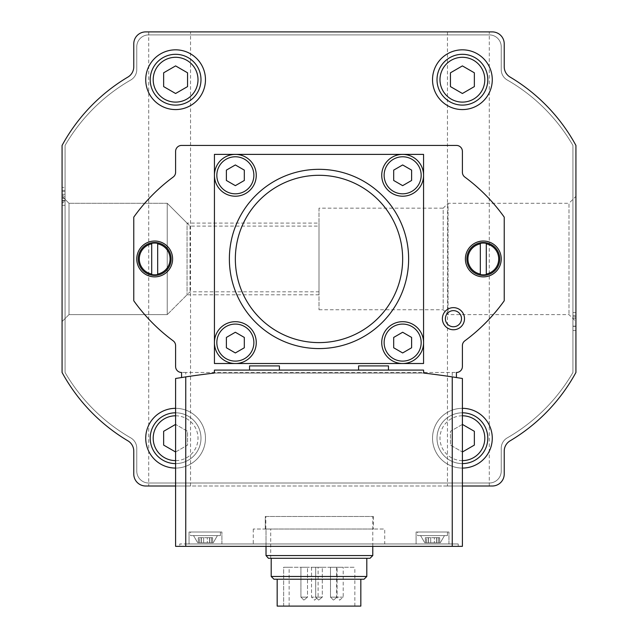 <?xml version="1.0" encoding="UTF-8"?>
<svg xmlns="http://www.w3.org/2000/svg" width="638" height="638" viewBox="0 0 638 638"><rect width="100%" height="100%" fill="white"/><g stroke="black" fill="none" stroke-linecap="round" stroke-linejoin="round"><path stroke-width="0.48" stroke-dasharray="3.19 2.39" d="M65.06 194.255L65.06 198.442L62.077 198.442L62.077 202.326L62.077 190.371L62.077 198.442L65.06 198.442L65.06 202.326L62.077 202.326L65.06 202.326L65.06 190.371L62.077 190.371L65.06 190.371L65.06 194.255L62.077 194.255L65.06 194.255L65.06 190.371L62.077 190.371L65.06 190.371L65.06 194.255L62.077 194.255M319 223.101L319 294.804L319 223.101L187.046 223.101L187.046 294.804L187.046 223.101L167.236 203.291L69.016 203.291L69.016 314.614L69.016 203.291L69.016 314.614L69.016 203.291L62.077 196.344L62.077 321.552L62.077 196.344L62.077 321.552L62.077 196.344L69.016 203.291L167.236 203.291L167.236 314.614L167.236 203.291L167.236 314.614L167.236 203.291L190.028 226.091L319 226.091L319 291.813L319 226.091M62.077 145.424L62.077 372.48A179.254 179.254 0 0 0 127.927 440.85A11.947 11.947 0 0 1 133.773 451.122L133.773 474.05A11.947 11.947 0 0 0 145.727 486.004L492.273 486.004A11.947 11.947 0 0 0 504.227 474.05L504.227 451.122A11.947 11.947 0 0 1 510.073 440.85A179.254 179.254 0 0 0 575.923 372.48L575.923 145.424A179.254 179.254 0 0 0 510.073 77.054A11.947 11.947 0 0 1 504.227 66.783L504.227 43.847A11.947 11.947 0 0 0 492.273 31.9L145.727 31.9A11.947 11.947 0 0 0 133.773 43.847L133.773 66.783A11.947 11.947 0 0 1 127.927 77.054A179.254 179.254 0 0 0 62.077 145.424L62.077 372.48A179.254 179.254 0 0 0 127.927 440.85A11.947 11.947 0 0 1 133.773 451.122L133.773 474.05A11.947 11.947 0 0 0 145.727 486.004L492.273 486.004A11.947 11.947 0 0 0 504.227 474.05L504.227 451.122A11.947 11.947 0 0 1 510.073 440.85A179.254 179.254 0 0 0 575.923 372.48L575.923 145.424A179.254 179.254 0 0 0 510.073 77.054A11.947 11.947 0 0 1 504.227 66.783L504.227 43.847A11.947 11.947 0 0 0 492.273 31.9L145.727 31.9A11.947 11.947 0 0 0 133.773 43.847L133.773 66.783A11.947 11.947 0 0 1 127.927 77.054A179.254 179.254 0 0 0 62.077 145.424L62.077 372.48A179.254 179.254 0 0 0 127.927 440.85A11.947 11.947 0 0 1 133.773 451.122A11.947 11.947 0 0 0 127.927 440.85A179.254 179.254 0 0 1 62.077 372.48A179.254 179.254 0 0 0 127.927 440.85A11.947 11.947 0 0 1 133.773 451.122L133.773 474.05A11.947 11.947 0 0 0 145.727 486.004L492.273 486.004A11.947 11.947 0 0 0 504.227 474.05L504.227 451.122A11.947 11.947 0 0 1 510.073 440.85A179.254 179.254 0 0 0 575.923 372.48L575.923 145.424A179.254 179.254 0 0 0 510.073 77.054A179.254 179.254 0 0 1 575.923 145.424A179.254 179.254 0 0 0 510.073 77.054A11.947 11.947 0 0 1 504.227 66.783L504.227 43.847A11.947 11.947 0 0 0 492.273 31.9L145.727 31.9A11.947 11.947 0 0 0 133.773 43.847L133.773 66.783A11.947 11.947 0 0 1 127.927 77.054A179.254 179.254 0 0 0 62.077 145.424L62.077 372.48L62.077 145.424A179.254 179.254 0 0 1 127.927 77.054A179.254 179.254 0 0 0 62.077 145.424M65.06 203.028L65.06 187.389L62.077 187.389L62.077 205.308L62.077 187.389L62.077 200.484L62.077 187.389L65.06 187.389L65.06 205.308L65.06 203.028L62.077 203.028M62.077 196.863L62.077 201.05L62.077 195.451L62.077 196.863L65.06 196.863L65.06 201.05L65.06 191.567L62.077 191.567L65.06 191.567L65.06 201.05L65.06 195.451L62.077 195.451L65.06 195.451L65.06 196.863L62.077 196.863M283.647 606.1L283.647 567.262L354.848 567.262L283.647 567.262L289.126 567.262L283.647 567.262L283.647 606.1L354.848 606.1L283.647 606.1M372.775 555.554L266.022 555.554L268.431 558.298L370.024 558.298M265.815 529.022L265.815 516.477L372.775 516.477L265.288 516.477L265.288 529.022L265.815 529.022L265.815 516.477L265.288 516.477L265.288 529.022L373.374 529.022L265.815 529.022M266.022 546.351L266.022 529.022L270.695 529.022L266.022 529.022L266.022 555.554M185.754 372.48L181.575 372.48L181.575 377.529L175.602 378.478L175.602 546.351L462.398 546.351L462.398 378.478L456.425 377.529L456.425 372.48A5.973 5.973 0 0 0 462.398 366.499L462.398 345.644A5.973 5.973 0 0 1 464.823 340.844A179.254 179.254 0 0 0 504.227 300.777L504.227 217.127A179.254 179.254 0 0 0 464.823 177.061A5.973 5.973 0 0 1 462.398 172.252L462.398 151.397A5.973 5.973 0 0 0 456.425 145.424L181.575 145.424A5.973 5.973 0 0 0 175.602 151.397L175.602 172.252A5.973 5.973 0 0 1 173.177 177.061A179.254 179.254 0 0 0 133.773 217.127L133.773 300.777A179.254 179.254 0 0 0 173.177 340.844A5.973 5.973 0 0 1 175.602 345.644L175.602 366.499A5.973 5.973 0 0 0 181.575 372.48L456.425 372.48L185.754 372.48L185.754 546.351L185.754 543.959L458.22 543.959L458.22 546.351L458.22 543.959L179.78 543.959L179.78 546.351L179.78 543.959L185.754 543.959L185.754 546.351M214.224 373.07A896.254 896.254 0 0 0 185.754 376.891M452.246 376.891A896.254 896.254 0 0 0 423.776 373.07M214.44 175.298L214.44 342.598A20.91 20.91 0 0 1 235.35 321.688A20.91 20.91 0 0 1 256.261 342.598A20.91 20.91 0 0 1 235.35 363.516L402.65 363.516A20.91 20.91 0 0 1 381.739 342.598A20.91 20.91 0 0 1 402.65 321.688A20.91 20.91 0 0 1 423.56 342.598L423.56 175.298A20.91 20.91 0 0 1 402.65 196.217A20.91 20.91 0 0 1 381.739 175.298A20.91 20.91 0 0 1 402.65 154.388L235.35 154.388A20.91 20.91 0 0 1 256.261 175.298A20.91 20.91 0 0 1 235.35 196.217A20.91 20.91 0 0 1 214.44 175.298A20.91 20.91 0 0 1 235.35 154.388M214.44 373.07L423.56 373.07L214.44 373.07L214.44 370.088L423.56 370.088L423.56 373.07M402.65 154.388A20.91 20.91 0 0 1 423.56 175.298M235.35 363.516A20.91 20.91 0 0 1 214.44 342.598M319 169.325A89.623 89.623 0 0 1 396.621 303.76A89.623 89.623 0 0 1 241.379 303.76A89.623 89.623 0 0 1 319 169.325M175.602 486.004L462.398 486.004M462.398 468.077A29.874 29.874 0 0 1 432.524 438.202A29.874 29.874 0 0 1 462.398 408.328A29.874 29.874 0 0 1 488.269 453.14A29.874 29.874 0 0 1 436.528 453.14A29.874 29.874 0 0 1 462.398 408.328M175.602 408.328A29.874 29.874 0 0 1 201.472 453.14A29.874 29.874 0 0 1 149.731 453.14A29.874 29.874 0 0 1 175.602 408.328A29.874 29.874 0 0 1 205.476 438.202A29.874 29.874 0 0 1 175.602 468.077M483.317 241.028A17.928 17.928 0 0 1 498.836 267.912A17.928 17.928 0 0 1 467.79 267.912A17.928 17.928 0 0 1 483.317 241.028M154.683 241.028A17.928 17.928 0 0 1 170.21 267.912A17.928 17.928 0 0 1 139.164 267.912A17.928 17.928 0 0 1 154.683 241.028M480.326 243.86L480.326 274.045M486.3 274.045L486.3 243.86M151.7 243.86L151.7 274.045M157.674 274.045L157.674 243.86M453.435 310.634A8.063 8.063 0 0 1 461.505 318.705A8.063 8.063 0 0 1 453.435 326.768A8.063 8.063 0 0 1 445.372 318.705A8.063 8.063 0 0 1 453.435 310.634M423.56 342.598A20.91 20.91 0 0 1 402.65 363.516M393.686 170.123L393.686 180.474L402.65 185.65L411.614 180.474L411.614 170.123L402.65 164.955L393.686 170.123M226.386 170.123L226.386 180.474L235.35 185.65L244.314 180.474L244.314 170.123L235.35 164.955L226.386 170.123M226.386 337.43L226.386 347.774L235.35 352.95L244.314 347.774L244.314 337.43L235.35 332.254L226.386 337.43M393.686 337.43L393.686 347.774L402.65 352.95L411.614 347.774L411.614 337.43L402.65 332.254L393.686 337.43M65.06 145.424L65.06 372.48A179.254 179.254 0 0 0 130.766 437.891A11.947 11.947 0 0 1 136.763 448.259L136.763 471.067A11.947 11.947 0 0 0 148.71 483.014L489.29 483.014A11.947 11.947 0 0 0 501.237 471.067L501.237 448.259A11.947 11.947 0 0 1 507.234 437.891A179.254 179.254 0 0 0 572.94 372.48L572.94 145.424A179.254 179.254 0 0 0 507.234 80.005A11.947 11.947 0 0 1 501.237 69.646L501.237 46.837A11.947 11.947 0 0 0 489.29 34.891L148.71 34.891A11.947 11.947 0 0 0 136.763 46.837L136.763 69.646A11.947 11.947 0 0 1 130.766 80.005A179.254 179.254 0 0 0 65.06 145.424L65.06 372.48A179.254 179.254 0 0 0 130.766 437.891A11.947 11.947 0 0 1 136.763 448.259L136.763 471.067A11.947 11.947 0 0 0 148.71 483.014L489.29 483.014A11.947 11.947 0 0 0 501.237 471.067L501.237 448.259A11.947 11.947 0 0 1 507.234 437.891A179.254 179.254 0 0 0 572.94 372.48L572.94 145.424A179.254 179.254 0 0 0 507.234 80.005A11.947 11.947 0 0 1 501.237 69.646L501.237 46.837A11.947 11.947 0 0 0 489.29 34.891L148.71 34.891A11.947 11.947 0 0 0 136.763 46.837L136.763 69.646A11.947 11.947 0 0 1 130.766 80.005A179.254 179.254 0 0 0 65.06 145.424L65.06 372.48A179.254 179.254 0 0 0 130.766 437.891A11.947 11.947 0 0 1 136.763 448.259L136.763 471.067A11.947 11.947 0 0 0 148.71 483.014L489.29 483.014A11.947 11.947 0 0 0 501.237 471.067L501.237 448.259A11.947 11.947 0 0 1 507.234 437.891A179.254 179.254 0 0 0 572.94 372.48L572.94 145.424A179.254 179.254 0 0 0 507.234 80.005A11.947 11.947 0 0 1 501.237 69.646L501.237 46.837A11.947 11.947 0 0 0 489.29 34.891L148.71 34.891A11.947 11.947 0 0 0 136.763 46.837L136.763 69.646A11.947 11.947 0 0 1 130.766 80.005A179.254 179.254 0 0 0 65.06 145.424L65.06 372.48A179.254 179.254 0 0 0 130.766 437.891A11.947 11.947 0 0 1 136.763 448.259L136.763 471.067A11.947 11.947 0 0 0 148.71 483.014L489.29 483.014A11.947 11.947 0 0 0 501.237 471.067L501.237 448.259A11.947 11.947 0 0 1 507.234 437.891A179.254 179.254 0 0 0 572.94 372.48L572.94 145.424A179.254 179.254 0 0 0 507.234 80.005A11.947 11.947 0 0 1 501.237 69.646L501.237 46.837A11.947 11.947 0 0 0 489.29 34.891L148.71 34.891A11.947 11.947 0 0 0 136.763 46.837L136.763 69.646A11.947 11.947 0 0 1 130.766 80.005A179.254 179.254 0 0 0 65.06 145.424M319 208.163L319 309.741L319 208.163L443.187 208.163L443.187 309.741L443.187 208.163L448.059 203.291L448.059 314.614L448.059 203.291L568.984 203.291L568.984 314.614L568.984 203.291L575.923 196.344L575.923 321.552L575.923 196.344M190.028 226.091L190.028 291.813L190.028 226.091M190.539 486.004L148.71 486.004L190.539 486.004L190.539 31.9L148.71 31.9L190.539 31.9M489.29 486.004L447.461 486.004L489.29 486.004L489.29 31.9L447.461 31.9L489.29 31.9M492.273 486.004A11.947 11.947 0 0 0 504.227 474.05A11.947 11.947 0 0 1 492.273 486.004M133.773 474.05A11.947 11.947 0 0 0 145.727 486.004A11.947 11.947 0 0 1 133.773 474.05M145.727 31.9A11.947 11.947 0 0 0 133.773 43.847A11.947 11.947 0 0 1 145.727 31.9M504.227 43.847A11.947 11.947 0 0 0 492.273 31.9A11.947 11.947 0 0 1 504.227 43.847M572.94 326.337L572.94 312.588L572.94 330.516L575.923 330.516L575.923 312.588L575.923 330.516L572.94 330.516L572.94 326.337L575.923 326.337M575.923 315.371L575.923 326.122L575.923 315.371L572.94 315.371M575.923 372.48L575.923 145.424L575.923 372.48A179.254 179.254 0 0 1 510.073 440.85A179.254 179.254 0 0 0 575.923 372.48M249.538 370.088L279.412 370.088L249.538 370.088M358.588 370.088L388.462 370.088L358.588 370.088M388.462 365.901L358.588 365.901M279.412 365.901L249.538 365.901M384.722 543.959L253.278 543.959L384.722 543.959L384.722 529.022L253.278 529.022L384.722 529.022M189.039 543.959L221.904 543.959L189.039 543.959L221.904 543.959L189.039 543.959L189.039 532.012L221.904 532.012L189.039 532.012L221.904 532.012L189.039 532.012L189.039 543.959M416.096 543.959L448.961 543.959L416.096 543.959L448.961 543.959L416.096 543.959L416.096 532.012L448.961 532.012L416.096 532.012L448.961 532.012L416.096 532.012L416.096 543.959M417.587 532.012L447.461 532.012L417.587 532.012L447.461 532.012L417.587 532.012L417.587 535.593L447.461 535.593L417.587 535.593L447.461 535.593L417.587 535.593L417.587 532.012M190.539 532.012L220.413 532.012L190.539 532.012L220.413 532.012L190.539 532.012L190.539 535.593L220.413 535.593L190.539 535.593L220.413 535.593L190.539 535.593L190.539 532.012M424.756 542.763L440.292 542.763L424.756 542.763L420.578 535.593L444.479 535.593L420.578 535.593L444.479 535.593L420.578 535.593L424.756 542.763L440.292 542.763L424.756 542.763M426.455 542.763L430.698 542.763L425.355 542.763L426.455 542.763L426.455 537.682L428.385 537.682L425.355 537.682L430.698 537.682L425.355 537.682L426.455 537.682L426.455 542.763M434.35 542.763L428.226 542.763L436.831 542.763L430.698 542.763L436.831 542.763L434.35 542.763L434.35 537.682L436.831 537.682L428.226 537.682L434.35 537.682L434.35 542.763M436.767 542.763L439.694 542.763L436.663 542.763L439.694 542.763L436.663 542.763L436.663 537.682L439.694 537.682L436.663 537.682L439.694 537.682L436.663 537.682L436.767 542.763M197.708 542.763L213.244 542.763L197.708 542.763L193.521 535.593L217.422 535.593L193.521 535.593L217.422 535.593L193.521 535.593L197.708 542.763L213.244 542.763L197.708 542.763M199.407 542.763L203.65 542.763L198.306 542.763L199.407 542.763L199.407 537.682L201.337 537.682L198.306 537.682L203.65 537.682L198.306 537.682L199.407 537.682L199.407 542.763M207.302 542.763L201.169 542.763L209.774 542.763L203.65 542.763L209.774 542.763L207.302 542.763L207.302 537.682L209.774 537.682L201.169 537.682L207.302 537.682L207.302 542.763M209.719 542.763L212.645 542.763L209.615 542.763L212.645 542.763L209.615 542.763L209.615 537.682L212.645 537.682L209.615 537.682L212.645 537.682L209.615 537.682L209.719 542.763M265.288 516.477L373.374 516.477L265.288 516.477M271.198 558.298L366.802 558.298L271.198 558.298M360.829 606.1L277.171 606.1M277.171 579.216L360.829 579.216L277.171 579.216M364.051 579.216L273.949 579.216M366.802 576.465L271.198 576.465M322.286 567.262L315.714 567.262L322.286 567.262L315.714 567.262L322.286 567.262L322.286 597.136L318.705 600.127L322.286 597.136L315.714 597.136L322.286 597.136L315.714 597.136L322.286 597.136L322.286 567.262M318.107 567.262L311.527 567.262L318.107 567.262L318.107 597.136L314.518 600.127L315.116 600.127M307.5 567.262L300.929 567.262L307.5 567.262L300.929 567.262L307.5 567.262L307.5 597.136L303.911 600.127L307.5 597.136L300.929 597.136L307.5 597.136L300.929 597.136L307.5 597.136L307.5 567.262M337.071 567.262L330.5 567.262L337.071 567.262L330.5 567.262L337.071 567.262L337.071 597.136L333.491 600.127L337.071 597.136L330.5 597.136L337.071 597.136L330.5 597.136L337.071 597.136L337.071 567.262M343.196 567.262L336.625 567.262L343.196 567.262L343.196 597.136L339.615 600.127L340.214 600.127M462.398 49.828A29.874 29.874 0 0 1 488.269 94.639A29.874 29.874 0 0 1 436.528 94.639A29.874 29.874 0 0 1 462.398 49.828M462.398 54.31A25.392 25.392 0 0 1 484.394 92.398A25.392 25.392 0 0 1 440.411 92.398A25.392 25.392 0 0 1 462.398 54.31M175.602 412.81A25.392 25.392 0 0 1 197.589 450.899A25.392 25.392 0 0 1 153.606 450.899A25.392 25.392 0 0 1 175.602 412.81A25.392 25.392 0 0 1 200.994 438.202A25.392 25.392 0 0 1 175.602 463.595M462.398 412.81A25.392 25.392 0 0 1 484.394 450.899A25.392 25.392 0 0 1 440.411 450.899A25.392 25.392 0 0 1 462.398 412.81A25.392 25.392 0 0 0 437.006 438.202A25.392 25.392 0 0 0 462.398 463.595M175.602 49.828A29.874 29.874 0 0 1 201.472 94.639A29.874 29.874 0 0 1 149.731 94.639A29.874 29.874 0 0 1 175.602 49.828M175.602 54.31A25.392 25.392 0 0 1 197.589 92.398A25.392 25.392 0 0 1 153.606 92.398A25.392 25.392 0 0 1 175.602 54.31M462.398 424.406L450.452 431.304L450.452 445.101L462.398 451.999L474.353 445.101L474.353 431.304L462.398 424.406L450.452 431.304L450.452 445.101L462.398 451.999M175.602 451.999L187.548 445.101L187.548 431.304L175.602 424.406L163.647 431.304L163.647 445.101L175.602 451.999L187.548 445.101L187.548 431.304L175.602 424.406M450.452 72.804L450.452 86.601L462.398 93.499L474.353 86.601L474.353 72.804L462.398 65.905L450.452 72.804M163.647 72.804L163.647 86.601L175.602 93.499L187.548 86.601L187.548 72.804L175.602 65.905L163.647 72.804M572.94 330.516L575.923 330.516M572.94 312.588L575.923 312.588M572.94 326.122L575.923 326.122M65.06 187.389L65.06 191.567L65.06 187.389M452.246 372.48L452.246 546.351M428.281 537.682L428.281 542.763L428.281 537.682M430.698 537.682L430.698 542.763L430.698 537.682M438.593 537.682L438.593 542.763L438.593 537.682M201.233 537.682L201.233 542.763L201.233 537.682M203.65 537.682L203.65 542.763L203.65 537.682M211.545 537.682L211.545 542.763L211.545 537.682M343.196 597.136L336.625 597.136L343.196 597.136M318.107 597.136L311.527 597.136L318.107 597.136M462.398 460.612A22.41 22.41 0 0 1 439.997 438.202A22.41 22.41 0 0 1 462.398 415.793M175.602 415.793A22.41 22.41 0 0 1 198.003 438.202A22.41 22.41 0 0 1 175.602 460.612M572.94 318.258L575.923 318.258M65.06 200.484L62.077 200.484L65.06 200.484M354.848 606.1L354.848 567.262M372.775 546.351L372.775 516.477M319 294.804L187.046 294.804L167.236 314.614L190.028 291.813L319 291.813M319 309.741L443.187 309.741L448.059 314.614L568.984 314.614L575.923 321.552M69.016 314.614L167.236 314.614L69.016 314.614L62.077 321.552L69.016 314.614M148.71 31.9L148.71 486.004M447.461 31.9L447.461 486.004M448.961 543.959L448.961 532.012L448.961 543.959M221.904 543.959L221.904 532.012L221.904 543.959M440.292 542.763L444.479 535.593L440.292 542.763M447.461 535.593L447.461 532.012L447.461 535.593M213.244 542.763L217.422 535.593L213.244 542.763M220.413 535.593L220.413 532.012L220.413 535.593M428.385 537.682L428.385 542.763L428.385 537.682M428.226 537.682L428.226 542.763L428.226 537.682M436.831 537.682L436.831 542.763L436.831 537.682M436.663 537.682L436.663 542.763L436.663 537.682M439.694 537.682L439.694 542.763L439.694 537.682M425.355 537.682L425.355 542.763L425.355 537.682M201.337 537.682L201.337 542.763L201.337 537.682M201.169 537.682L201.169 542.763L201.169 537.682M209.774 537.682L209.774 542.763L209.774 537.682M209.615 537.682L209.615 542.763L209.615 537.682M212.645 537.682L212.645 542.763L212.645 537.682M198.306 537.682L198.306 542.763L198.306 537.682M253.278 529.022L253.278 543.959M373.374 516.477L373.374 529.022M270.695 558.298L270.695 529.022M300.929 567.262L300.929 597.136L303.911 600.127L300.929 597.136L300.929 567.262M315.714 567.262L315.714 597.136L318.705 600.127L315.714 597.136L315.714 567.262M330.5 567.262L330.5 597.136L333.491 600.127L330.5 597.136L330.5 567.262M336.625 567.262L336.625 597.136L339.615 600.127M311.527 567.262L311.527 597.136L314.518 600.127M289.126 606.1L289.126 567.262M572.94 316.775L575.923 316.775M65.06 205.308L62.077 205.308L65.06 205.308M65.06 201.05L62.077 201.05L65.06 201.05"/><path stroke-width="0.96" d="M372.775 555.554L370.024 558.298L268.431 558.298L266.022 555.554L372.775 555.554L372.775 546.351M266.022 555.554L266.022 546.351M452.246 546.351L452.246 376.891A896.254 896.254 0 0 1 456.425 377.529L456.425 372.48A5.973 5.973 0 0 0 462.398 366.499L462.398 345.644A5.973 5.973 0 0 1 464.823 340.844A179.254 179.254 0 0 0 504.227 300.777L504.227 217.127A179.254 179.254 0 0 0 464.823 177.061A5.973 5.973 0 0 1 462.398 172.252L462.398 151.397A5.973 5.973 0 0 0 456.425 145.424L181.575 145.424A5.973 5.973 0 0 0 175.602 151.397L175.602 172.252A5.973 5.973 0 0 1 173.177 177.061A179.254 179.254 0 0 0 133.773 217.127L133.773 300.777A179.254 179.254 0 0 0 173.177 340.844A5.973 5.973 0 0 1 175.602 345.644L175.602 366.499A5.973 5.973 0 0 0 181.575 372.48L181.575 377.529A896.254 896.254 0 0 1 185.754 376.891L175.602 378.478L175.602 546.351L462.398 546.351L462.398 378.478L452.246 376.891A896.254 896.254 0 0 0 423.776 373.07L423.56 370.088L214.44 370.088L214.224 373.07A896.254 896.254 0 0 0 185.754 376.891L185.754 546.351M235.35 154.388A20.91 20.91 0 0 1 253.461 185.754A20.91 20.91 0 0 1 217.239 185.754A20.91 20.91 0 0 1 235.35 154.388L214.44 154.388L214.44 363.516L423.56 363.516L423.56 154.388L214.44 154.388L214.44 175.298M453.435 307.644A11.053 11.053 0 0 1 463.013 324.232A11.053 11.053 0 0 1 443.865 324.232A11.053 11.053 0 0 1 453.435 307.644M154.683 241.028A17.928 17.928 0 0 1 170.21 267.912A17.928 17.928 0 0 1 139.164 267.912A17.928 17.928 0 0 1 154.683 241.028M483.317 241.028A17.928 17.928 0 0 1 498.836 267.912A17.928 17.928 0 0 1 467.79 267.912A17.928 17.928 0 0 1 483.317 241.028M423.56 175.298L423.56 154.388L402.65 154.388A20.91 20.91 0 0 1 420.761 185.754A20.91 20.91 0 0 1 384.539 185.754A20.91 20.91 0 0 1 402.65 154.388M214.44 342.598L214.44 363.516L235.35 363.516M151.7 274.579L151.7 274.045A15.384 15.384 0 0 1 151.7 243.86L151.7 274.579A15.91 15.91 0 0 0 157.674 274.579L157.674 243.86A15.384 15.384 0 0 1 157.674 274.045L157.674 274.579M480.326 274.579L480.326 274.045A15.384 15.384 0 0 1 480.326 243.86L480.326 274.579A15.91 15.91 0 0 0 486.3 274.579L486.3 243.86A15.384 15.384 0 0 1 486.3 274.045L486.3 274.579M462.398 486.004L492.273 486.004A11.947 11.947 0 0 0 504.227 474.05L504.227 451.122A11.947 11.947 0 0 1 510.073 440.85A179.254 179.254 0 0 0 575.923 372.48L575.923 145.424A179.254 179.254 0 0 0 510.073 77.054A11.947 11.947 0 0 1 504.227 66.783L504.227 43.847A11.947 11.947 0 0 0 492.273 31.9L145.727 31.9A11.947 11.947 0 0 0 133.773 43.847L133.773 66.783A11.947 11.947 0 0 1 127.927 77.054A179.254 179.254 0 0 0 62.077 145.424L62.077 372.48A179.254 179.254 0 0 0 127.927 440.85A11.947 11.947 0 0 1 133.773 451.122L133.773 474.05A11.947 11.947 0 0 0 145.727 486.004L175.602 486.004M175.602 49.828A29.874 29.874 0 0 1 201.472 94.639A29.874 29.874 0 0 1 149.731 94.639A29.874 29.874 0 0 1 175.602 49.828M462.398 408.328A29.874 29.874 0 0 1 492.273 438.202A29.874 29.874 0 0 1 462.398 468.077M175.602 468.077A29.874 29.874 0 0 1 145.727 438.202A29.874 29.874 0 0 1 175.602 408.328M462.398 49.828A29.874 29.874 0 0 1 488.269 94.639A29.874 29.874 0 0 1 436.528 94.639A29.874 29.874 0 0 1 462.398 49.828M483.317 242.52A16.428 16.428 0 0 1 497.544 267.17A16.428 16.428 0 0 1 469.082 267.17A16.428 16.428 0 0 1 483.317 242.52M154.683 242.52A16.428 16.428 0 0 1 168.918 267.17A16.428 16.428 0 0 1 140.456 267.17A16.428 16.428 0 0 1 154.683 242.52M486.3 243.325L486.3 243.86L486.3 243.325A15.91 15.91 0 0 0 480.326 243.325L480.326 243.86L480.326 243.325M157.674 243.325L157.674 243.86L157.674 243.325A15.91 15.91 0 0 0 151.7 243.325L151.7 243.86L151.7 243.325M453.435 310.634A8.063 8.063 0 0 1 460.421 322.732A8.063 8.063 0 0 1 446.456 322.732A8.063 8.063 0 0 1 453.435 310.634M402.65 363.516L423.56 363.516L423.56 342.598M402.65 352.95L411.614 347.774L411.614 337.43L402.65 332.254L393.686 337.43L393.686 347.774L402.65 352.95M402.65 321.688A20.91 20.91 0 0 1 420.761 353.061A20.91 20.91 0 0 1 384.539 353.061A20.91 20.91 0 0 1 402.65 321.688M319 175.298A83.65 83.65 0 0 1 391.445 300.777A83.65 83.65 0 0 1 246.555 300.777A83.65 83.65 0 0 1 319 175.298M319 169.325A89.623 89.623 0 0 1 396.621 303.76A89.623 89.623 0 0 1 241.379 303.76A89.623 89.623 0 0 1 319 169.325M235.35 352.95L244.314 347.774L244.314 337.43L235.35 332.254L226.386 337.43L226.386 347.774L235.35 352.95M235.35 321.688A20.91 20.91 0 0 1 253.461 353.061A20.91 20.91 0 0 1 217.239 353.061A20.91 20.91 0 0 1 235.35 321.688M402.65 185.65L411.614 180.474L411.614 170.123L402.65 164.955L393.686 170.123L393.686 180.474L402.65 185.65M235.35 185.65L244.314 180.474L244.314 170.123L235.35 164.955L226.386 170.123L226.386 180.474L235.35 185.65M510.073 440.85A11.947 11.947 0 0 0 504.227 451.122A11.947 11.947 0 0 1 510.073 440.85M504.227 66.783A11.947 11.947 0 0 0 510.073 77.054A11.947 11.947 0 0 1 504.227 66.783L504.227 43.847L504.227 66.783M492.273 31.9L145.727 31.9L492.273 31.9M127.927 77.054A11.947 11.947 0 0 0 133.773 66.783A11.947 11.947 0 0 1 127.927 77.054M133.773 451.122L133.773 474.05L133.773 451.122M358.588 370.088L358.588 365.901L388.462 365.901L388.462 370.088M249.538 370.088L249.538 365.901L279.412 365.901L279.412 370.088M277.171 579.216L277.171 606.1L360.829 606.1L360.829 579.216M366.802 576.465L271.198 576.465L273.949 579.216L364.051 579.216L366.802 576.465L366.802 558.298M271.198 576.465L271.198 558.298M450.452 86.601L462.398 93.499L474.353 86.601L474.353 72.804L462.398 65.905L450.452 72.804L450.452 86.601M462.398 54.31A25.392 25.392 0 0 1 484.394 92.398A25.392 25.392 0 0 1 440.411 92.398A25.392 25.392 0 0 1 462.398 54.31M163.647 86.601L175.602 93.499L187.548 86.601L187.548 72.804L175.602 65.905L163.647 72.804L163.647 86.601M175.602 54.31A25.392 25.392 0 0 1 197.589 92.398A25.392 25.392 0 0 1 153.606 92.398A25.392 25.392 0 0 1 175.602 54.31M462.398 451.999L474.353 445.101L474.353 431.304L462.398 424.406M462.398 412.81A25.392 25.392 0 0 1 487.791 438.202A25.392 25.392 0 0 1 462.398 463.595M175.602 424.406L163.647 431.304L163.647 445.101L175.602 451.999M175.602 463.595A25.392 25.392 0 0 1 150.209 438.202A25.392 25.392 0 0 1 175.602 412.81M402.65 324.08A18.526 18.526 0 0 1 418.688 351.865A18.526 18.526 0 0 1 386.612 351.865A18.526 18.526 0 0 1 402.65 324.08M235.35 324.08A18.526 18.526 0 0 1 251.388 351.865A18.526 18.526 0 0 1 219.312 351.865A18.526 18.526 0 0 1 235.35 324.08M402.65 156.781A18.526 18.526 0 0 1 418.688 184.565A18.526 18.526 0 0 1 386.612 184.565A18.526 18.526 0 0 1 402.65 156.781M235.35 156.781A18.526 18.526 0 0 1 251.388 184.565A18.526 18.526 0 0 1 219.312 184.565A18.526 18.526 0 0 1 235.35 156.781M462.398 57.292A22.41 22.41 0 0 1 481.802 90.907A22.41 22.41 0 0 1 442.995 90.907A22.41 22.41 0 0 1 462.398 57.292M175.602 57.292A22.41 22.41 0 0 1 195.005 90.907A22.41 22.41 0 0 1 156.198 90.907A22.41 22.41 0 0 1 175.602 57.292M462.398 415.793A22.41 22.41 0 0 1 484.808 438.202A22.41 22.41 0 0 1 462.398 460.612M175.602 460.612A22.41 22.41 0 0 1 153.192 438.202A22.41 22.41 0 0 1 175.602 415.793"/></g></svg>
